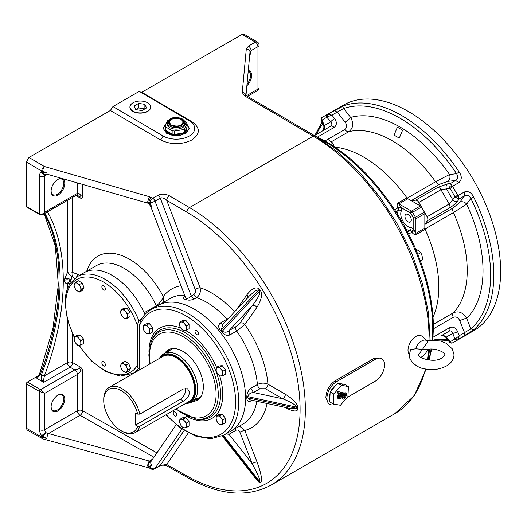 <?xml version="1.0" encoding="UTF-8"?>
<svg xmlns="http://www.w3.org/2000/svg" width="527" height="527" viewBox="0 0 527 527"><rect width="100%" height="100%" fill="white"/><g stroke="black" fill="none" stroke-linecap="round" stroke-linejoin="round"><path stroke-width="0.79" d="M415.572 248.863L419.749 251.504L421.633 254.258L422.885 259.422L420.638 261.583M417.825 254.389L420.862 252.637M420.375 260.872L422.885 259.422M124.023 310.251A4.736 2.734 -120 0 0 122.989 309.843L120.94 309.929L120.742 313.031A4.736 2.734 -120 0 0 121.783 315.706L122.989 317.201A4.736 2.734 -120 0 0 125.064 318.4L126.263 318.295A4.736 2.734 -120 0 0 127.303 316.819L127.303 315.212A4.736 2.734 -120 0 0 126.263 312.537L125.064 311.042A4.736 2.734 -120 0 0 124.023 310.251M125.064 311.042L124.22 309.639L122.989 309.843M127.303 315.212L127.494 313.717L126.263 312.537M126.263 318.295L127.494 318.091L127.303 316.819M122.989 317.201L124.22 318.38L125.064 318.4M120.742 313.031L121.783 315.706M121.783 309.955A4.736 2.734 -120 0 0 120.742 311.431M124.22 309.639L126.816 308.143L123.535 308.433L120.94 309.929M126.816 308.143L130.09 312.221L130.09 316.589L127.494 318.091M130.09 312.221L127.494 313.717M143.614 329.797A4.736 2.734 -120 0 0 144.273 331.121L146.71 333.795L148.752 333.703A4.736 2.734 -120 0 0 149.793 332.227L149.793 330.627A4.736 2.734 -120 0 0 148.752 327.952L147.553 326.457A4.736 2.734 -120 0 0 145.478 325.258L144.273 325.363A4.736 2.734 -120 0 0 143.239 326.839L143.239 328.446A4.736 2.734 -120 0 0 143.614 329.797M143.239 328.446L144.273 331.121M144.273 325.363L143.43 325.343L143.239 326.839M147.553 326.457L146.71 325.054L145.478 325.258M149.793 330.627L149.991 329.131L148.752 327.952M148.752 333.703L149.991 333.499L149.793 332.227M145.478 332.616A4.736 2.734 -120 0 0 147.553 333.815M143.43 325.343L146.025 323.848L149.306 323.552L152.58 327.629L152.58 332.003L149.991 333.499M152.58 327.629L149.991 329.131M149.306 323.552L146.71 325.054M173.205 412.918A2.477 1.429 -120 0 0 174.285 415.408A2.477 1.429 -120 0 0 176.189 416.073A2.477 1.429 -120 0 0 176.703 414.94A2.477 1.429 -120 0 0 175.623 412.45A2.477 1.429 -120 0 0 173.719 411.785A2.477 1.429 -120 0 0 173.205 412.918M195.003 331.562A2.477 1.429 -120 0 0 196.084 334.052A2.477 1.429 -120 0 0 197.987 334.711A2.477 1.429 -120 0 0 198.501 333.584A2.477 1.429 -120 0 0 197.421 331.094A2.477 1.429 -120 0 0 195.517 330.429A2.477 1.429 -120 0 0 195.003 331.562M192.77 401.495A29.031 16.765 -120 0 0 197.315 400.158A29.031 16.765 -120 0 0 203.33 386.864A29.031 16.765 -120 0 0 190.655 357.649A29.031 16.765 -120 0 0 168.284 349.869A29.031 16.765 -120 0 0 164.852 353.136M195.405 399.973A29.031 16.765 -120 0 0 198.574 399.295M256.853 401.304A72.588 41.91 -120 0 1 242.677 424.255L230.569 431.251A72.588 41.91 -120 0 0 245.602 398.017A72.588 41.91 -120 0 0 213.916 324.975A72.588 41.91 -120 0 0 157.981 305.528A72.588 41.91 60 0 1 194.279 309.118A72.588 41.91 60 0 1 241.695 373.083A72.588 41.91 60 0 1 230.569 431.251L223.725 435.197A72.588 41.91 -120 0 0 238.757 401.969A72.588 41.91 -120 0 0 207.071 328.92A72.588 41.91 -120 0 0 151.144 309.474C146.651 312.096 143.074 315.904 140.426 320.89L139.53 325.567L139.76 369.776M169.661 349.21A29.031 16.765 -120 0 0 167.487 351.621M144.925 314.474A55.836 32.239 -120 0 0 84.241 272.624A55.836 32.239 60 0 1 112.159 275.384A55.836 32.239 60 0 1 144.154 312.748A3.722 2.148 -120 0 0 145.129 314.257M139.536 367.839L138.897 368.208C137.699 368.156 137.172 367.22 137.316 365.402L137.316 325.297L138.897 320.666L141.355 319.25M105.38 288.915A2.477 1.429 -120 0 0 104.3 286.431A2.477 1.429 -120 0 0 102.39 285.766A2.477 1.429 -120 0 0 101.876 286.899A2.477 1.429 -120 0 0 102.956 289.389A2.477 1.429 -120 0 0 104.866 290.048A2.477 1.429 -120 0 0 105.38 288.915M105.38 364.901A2.477 1.429 -120 0 0 104.3 362.411A2.477 1.429 -120 0 0 102.39 361.746A2.477 1.429 -120 0 0 101.876 362.879A2.477 1.429 -120 0 0 102.956 365.369A2.477 1.429 -120 0 0 104.866 366.034A2.477 1.429 -120 0 0 105.38 364.901M185.886 427.147A4.736 2.734 -120 0 0 186.262 426.231L186.459 423.128L184.022 420.454A4.736 2.734 -120 0 0 181.947 419.255L180.741 419.367A4.736 2.734 -120 0 0 179.707 420.842L179.707 422.443A4.736 2.734 -120 0 0 180.741 425.118L181.947 426.613A4.736 2.734 -120 0 0 184.022 427.812L185.227 427.707A4.736 2.734 -120 0 0 185.886 427.147M185.227 427.707L186.459 427.496L186.262 426.231M181.947 426.613L183.179 427.792L184.022 427.812M179.707 422.443L180.741 425.118M180.741 419.367L179.905 419.34L179.707 420.842M184.022 420.454L183.179 419.051L181.947 419.255M186.262 424.624A4.736 2.734 -120 0 0 185.227 421.949M179.905 419.34L182.5 417.845L185.774 417.555L183.179 419.051M185.774 417.555L189.055 421.633L186.459 423.128M189.055 421.633L189.055 426L186.459 427.496M74.142 285.324A4.736 2.734 -120 0 0 74.307 286.616L75.796 289.837L78.187 291.444A4.736 2.734 -120 0 0 79.985 291.286L80.677 290.298A4.736 2.734 -120 0 0 80.677 287.9L79.985 286.108A4.736 2.734 -120 0 0 78.187 283.875L76.797 283.071A4.736 2.734 -120 0 0 75.005 283.236L74.307 284.224A4.736 2.734 -120 0 0 74.142 285.324M74.307 284.224L73.905 284.962L74.307 286.616M76.797 283.071L75.796 282.268L75.005 283.236M79.985 286.108L79.584 284.455L78.187 283.875M80.677 290.298L81.474 289.33L80.677 287.9M78.187 291.444L79.584 292.024L79.985 291.286M75.005 288.407A4.736 2.734 -120 0 0 76.797 290.64M75.796 282.268L78.391 280.772L82.179 282.959L84.07 287.834L82.179 290.529L79.584 292.024M84.07 287.834L81.474 289.33M82.179 282.959L79.584 284.455M168.297 120.301A10.981 6.337 -0 0 0 167.553 120.788L165.261 125.722A10.981 6.337 -0 0 0 165.88 127.053L172.138 130.663A10.981 6.337 -0 0 0 174.444 131.019L182.988 129.701A10.981 6.337 -0 0 0 183.877 129.24A10.981 6.337 -0 0 0 184.674 128.726L186.966 123.792A10.981 6.337 -0 0 0 186.347 122.462L184.371 120.94M182.988 129.701L182.988 133.074A10.981 6.337 -0 0 0 183.877 132.613A10.981 6.337 -0 0 0 184.674 132.099L184.674 128.726M166.848 130.992A10.053 5.804 -0 0 0 182.704 133.12M166.216 130.624A10.421 6.014 -0 0 0 183.482 132.995A10.421 6.014 -0 0 0 186.538 128.74A10.421 6.014 -0 0 0 186.492 128.186M165.735 130.202A10.421 6.014 -0 0 0 172.573 135.314A10.421 6.014 -0 0 0 183.482 133.911A10.421 6.014 -0 0 0 186.538 129.655L186.538 128.74M167.487 121.79L167.131 122.975A9.117 5.263 -0 0 0 171.914 128.548A9.117 5.263 -0 0 0 182.559 127.6A9.117 5.263 -0 0 0 185.096 122.975L184.74 121.79C184.839 121.203 183.969 120.215 182.125 118.812C175.511 116.243 170.629 117.231 167.487 121.79A8.755 5.059 -0 0 0 169.918 126.236A8.755 5.059 -0 0 0 182.302 126.236A8.755 5.059 -0 0 0 184.74 121.79M169.226 122.356L171.17 124.998C177.335 126.974 181.275 126.098 183.001 122.356A6.884 3.979 -0 0 0 180.985 119.55A6.884 3.979 -0 0 0 173.475 118.687A6.884 3.979 -0 0 0 169.226 122.356A6.884 3.979 -0 0 0 170.985 125.011M184.957 131.5A10.053 5.804 -0 0 0 186.156 128.904M172.138 130.663L172.138 134.042L169.009 132.237L165.88 130.432L165.88 127.053M165.261 125.722L165.261 129.095A10.981 6.337 -0 0 0 165.88 130.432M186.966 123.792L186.966 127.165L184.674 132.099M182.988 133.074L174.444 134.398L174.444 131.019M172.138 134.042A10.981 6.337 -0 0 0 174.444 134.398M219.456 367.78A4.736 2.734 -120 0 0 218.422 367.372L216.373 367.457L216.175 370.56A4.736 2.734 -120 0 0 217.216 373.235L218.422 374.73A4.736 2.734 -120 0 0 220.49 375.929L221.696 375.817A4.736 2.734 -120 0 0 222.737 374.341L222.737 372.741A4.736 2.734 -120 0 0 221.696 370.066L220.49 368.571A4.736 2.734 -120 0 0 219.456 367.78M220.49 368.571L219.654 367.167L218.422 367.372M222.737 372.741L222.928 371.245L221.696 370.066M221.696 375.817L222.928 375.613L222.737 374.341M218.422 374.73L219.654 375.903L220.49 375.929M216.175 370.56L217.216 373.235M217.216 367.477A4.736 2.734 -120 0 0 216.175 368.953M219.654 367.167L222.249 365.666L218.968 365.962L216.373 367.457M222.249 365.666L225.523 369.743L225.523 374.117L222.928 375.613M225.523 369.743L222.928 371.245M127.376 369.783A4.736 2.734 -120 0 0 127.211 368.492L126.111 365.046L123.331 363.663A4.736 2.734 -120 0 0 121.533 363.828L120.835 364.816A4.736 2.734 -120 0 0 120.835 367.207L121.533 368.999A4.736 2.734 -120 0 0 123.331 371.232L124.721 372.036A4.736 2.734 -120 0 0 126.513 371.878L127.211 370.889A4.736 2.734 -120 0 0 127.376 369.783M127.211 370.889L128.002 369.921L127.211 368.492M124.721 372.036L126.111 372.615L126.513 371.878M121.533 368.999L123.331 371.232M120.835 364.816L120.433 365.554L120.835 367.207M123.331 363.663L122.33 362.859L121.533 363.828M126.513 366.7A4.736 2.734 -120 0 0 124.721 364.467M126.111 365.046L128.707 363.544L124.919 361.364L122.33 362.859M128.707 363.544L130.597 368.426L128.707 371.12L126.111 372.615M130.597 368.426L128.002 369.921M133.041 102.772A10.29 5.942 180 0 1 144.26 101.48A10.29 5.942 180 0 1 150.61 106.968A10.29 5.942 180 0 1 147.593 111.171A10.29 5.942 180 0 1 136.381 112.462A10.29 5.942 180 0 1 130.024 106.968A10.29 5.942 180 0 1 133.041 102.772M135.762 109.603L141.987 110.565L146.546 107.936L144.879 104.339L138.647 103.378L134.089 106.006L135.762 109.603L138.647 107.936L138.647 103.378M138.647 107.936L144.879 108.898L144.879 104.339M229.752 335.027L229.021 330.633L235.944 326.641L239.897 323.235A3.722 2.938 -144.9 0 1 244.811 324.553L236.669 331.035L229.752 335.027C226.603 335.89 223.883 334.797 221.597 331.746L220.694 330.62C218.224 327.754 218.059 325.264 220.207 323.156L222.941 324.309M42.885 214.515L39.821 214.673L26.66 207.078A1.489 0.856 -60 0 1 26.35 206.393L39.512 213.995C41.264 214.7 43.023 214.087 44.775 212.17L77.41 193.323A3.722 2.148 -120 0 1 76.639 195.03L42.885 214.515L44.775 212.17L44.775 175.88L47.502 174.305A3.722 1.311 -73.9 0 1 46.91 172.658L42.707 171.453A3.722 1.311 -73.9 0 1 44.354 166.492L149.635 196.782A3.722 1.311 -73.9 0 0 147.988 201.742L148.996 202.599L147.988 201.742A3.722 1.225 -72.1 0 0 148.469 203.356L148.291 203.297A3.722 1.311 -73.9 0 1 147.698 201.657M153.943 457.245L80.064 415.329L48.51 433.543L45.869 432.693L42.707 436.211L42.707 437.384A3.722 1.344 105.3 0 0 43.352 439.044A3.722 3.722 0 0 1 42.496 438.688A3.722 2.167 119.6 0 1 41.699 436.969L41.699 435.796A7.444 4.295 60 0 1 39.512 429.597L39.512 391.489L26.35 383.887L26.35 428.26L41.699 436.969A3.722 2.148 180 0 0 42.707 437.384L46.91 438.53L42.707 436.211A3.722 2.148 180 0 1 41.699 435.796A3.722 0.487 144.6 0 1 45.869 432.693A3.722 2.148 -120 0 1 44.775 429.597L77.41 410.757L77.41 374.466L44.775 393.313L40.566 389.664L74.781 369.908L79.689 368.59L81.006 370.87L77.41 374.466A3.722 2.148 -120 0 0 74.781 369.908L70.045 367.174L43.721 382.371L41.277 380.962L41.442 374.901A211.821 122.297 120 0 0 44.9 213.356M252.097 400.283L250.845 401.014C248.177 402.055 246.84 401.021 246.84 397.905L246.84 396.699C246.84 393.366 248.177 390.56 250.845 388.294L253.461 392.516L282.755 398.801C291.161 402.18 295.805 404.96 296.694 407.127L247.624 396.594C248.652 394.058 250.595 392.701 253.461 392.516L260.028 388.722L265.312 388.728A3.722 2.148 120 0 0 267.94 384.17L285.384 394.242C293.012 399.031 297.221 403.491 298.025 407.621L298.025 408.833C297.221 412.035 293.012 411.633 285.384 407.615L284.87 407.318M144.154 312.748L156.262 305.752C159.898 303.157 162.244 300.074 163.278 296.51A80.032 46.205 60 0 1 180.998 285.733M220.207 323.156L228.646 318.189M248.401 70.552A9.677 5.586 -60 0 1 251.656 75.401A9.677 5.586 -60 0 1 247.005 85.572M247.163 83.885A8.933 5.158 120 0 0 250.602 75.401A8.933 5.158 120 0 0 248.751 71.316A8.933 5.158 120 0 0 248.349 71.119M51.093 191.196A9.677 5.586 -60 0 1 57.937 179.345A9.677 5.586 -60 0 1 64.781 183.297A9.677 5.586 -60 0 1 57.937 195.148A9.677 5.586 -60 0 1 51.093 191.196M51.099 190.886A8.933 5.158 120 0 0 52.944 194.68A8.933 5.158 120 0 0 57.41 194.239A8.933 5.158 120 0 0 63.727 183.297A8.933 5.158 120 0 0 61.876 179.206A8.933 5.158 120 0 0 57.667 179.509M51.093 406.989A9.677 5.586 -60 0 1 57.937 395.131A9.677 5.586 -60 0 1 64.781 399.084A9.677 5.586 -60 0 1 57.937 410.935A9.677 5.586 -60 0 1 51.093 406.989M51.099 406.673A8.933 5.158 120 0 0 52.944 410.467A8.933 5.158 120 0 0 57.41 410.026A8.933 5.158 120 0 0 63.727 399.084A8.933 5.158 120 0 0 61.876 394.993A8.933 5.158 120 0 0 57.667 395.296M186.966 124.181L189.14 128.39L186.374 133.054L178.897 135.749L166.901 133.647L163.087 128.265L166.15 123.39M165.373 125.393A13.03 7.523 -0 0 0 163.139 128.963M335.053 404.314A13.399 7.734 -60 0 1 329.711 404.308L328.466 403.59L325.877 397.562C326.312 390.527 329.342 384.98 334.968 380.929L373.663 358.591L380.553 358.037L381.798 358.755A13.399 7.734 -60 0 1 383.854 369.493A13.399 7.734 -60 0 1 375.099 381.304L347.155 397.437M329.711 404.308A13.399 7.734 -60 0 1 326.931 398.168A13.399 7.734 -60 0 1 336.41 381.759L375.099 359.421A13.399 7.734 -60 0 1 381.798 358.755M184.977 296.391L184.213 296.833C182.408 298.414 183.1 299.323 186.301 299.567C188.33 300.469 190.912 300.318 194.055 299.119L191.268 296.022L193.903 294.501C195.431 293.315 195.853 291.615 195.168 289.415A3.722 0.81 159.1 0 1 200.095 287.716C200.932 292.03 199.799 295.324 196.69 297.603L194.055 299.119M42.496 438.688L27.127 429.973L26.35 428.26M26.35 383.887A1.489 0.856 -60 0 1 27.404 382.062L38.603 375.599M44.354 213.672A211.821 122.297 -60 0 1 40.269 374.611L36.969 378.472L41.277 380.962A2.233 0.705 160.4 0 1 43.557 380.138L43.721 382.371M36.969 378.472L36.277 376.943L37.608 376.469L39.565 373.913A2.233 0.501 -159.4 0 0 40.269 374.611M239.489 426.099L244.811 430.454L257.018 461.909A3.722 0.784 158.8 0 0 252.104 463.635L239.897 432.173C238.942 430.197 237.624 429.564 235.944 430.282L229.021 434.281L252.104 463.635C257.96 474.392 260.516 480.407 259.778 481.658L223.395 435.388M247.716 297.722A3.722 2.938 35.1 0 0 246.985 294.712C252.044 288.289 256.201 286.424 259.455 289.132L260.364 290.265C262.611 294.402 261.497 300.041 257.018 307.188L244.811 324.553A80.032 46.205 60 0 1 267.94 384.17C264.429 382.701 260.918 382.806 257.413 384.499A72.588 41.91 -120 0 0 236.669 331.035A3.722 2.148 -120 0 1 235.944 326.641M257.018 461.909C261.497 474.228 262.611 481.158 260.364 482.699L259.455 482.785L252.137 474.043M26.35 206.393L26.35 162.02L28.985 157.461L110.367 110.479L112.943 106.553L162.955 135.926A18.61 10.836 0.4 0 0 184.437 138.061A18.61 10.836 0.4 0 0 194.535 126.882A18.61 10.836 0.4 0 0 189.272 120.729L139.266 91.362L112.943 106.553M141.295 92.554L242.183 34.374L244.047 34.196L257.229 41.929A3.722 2.128 120.4 0 0 255.364 42.114L242.183 34.374M141.842 92.304L191.835 121.658C200.471 127.811 200.464 133.924 191.828 139.991C181.36 144.965 170.867 144.912 160.353 139.833L110.367 110.479M189.094 129.023A13.03 7.523 -0 0 0 186.966 125.492M163.831 302.149L163.278 296.51A63.28 36.534 60 0 0 129.53 259.277A63.28 36.534 60 0 0 86.718 271.188M249.969 53.596L250.002 52.054L251.083 50.638L251.083 51.877L249.791 55.579M77.41 182.909L77.41 193.323C78.437 192.856 79.636 193.686 81.006 195.807L79.689 196.571L76.613 195.043M47.463 211.88A214.054 123.581 -60 0 1 44.406 375.896L43.557 380.138M249.778 399.789L247.624 397.813L296.694 408.339L291.148 408.669L249.791 399.789M250.845 401.014L251.135 400.079M265.312 388.728L282.755 398.801A3.722 2.148 120 0 0 285.384 394.242M39.512 429.597A3.722 2.148 180 0 0 44.775 429.597L44.775 393.313L39.512 391.489A1.489 0.856 120 0 1 40.566 389.664L27.404 382.062M152.665 459.109L149.484 461.066A3.722 1.429 103.4 0 0 147.988 466.112L147.698 466.039A3.722 1.344 -74.7 0 1 149.299 461.053L48.51 433.543A3.722 1.344 105.3 0 0 46.91 438.53M149.484 461.066L150.636 461.178A3.722 2.8 96.1 0 0 148.996 466.085L147.988 466.118A3.722 1.344 105.3 0 0 148.634 467.772L43.352 439.044M181.973 428.998L155.017 468.437A3.722 2.931 -145.6 0 1 150.096 467.139L151.592 464.946A7.444 4.295 60 0 1 148.996 466.085L148.996 466.514L147.698 466.039M188.343 432.838L166.703 464.511L160.28 465.4L184.18 430.434M195.168 289.415L160.28 198.086C162.112 197.408 164.253 198.145 166.703 200.306L186.841 212.137A161.545 93.272 -120 0 1 300.087 409.42A161.545 93.272 -120 0 1 186.841 475.934L166.703 464.511A3.722 2.167 119.6 0 0 167.494 466.224L187.632 477.653C219.495 495.36 247.321 497.831 271.122 485.077L394.828 413.655A165.274 95.42 -120 0 0 425.493 369.012M234.561 311.839A80.032 46.205 60 0 0 211.65 293.012A80.032 46.205 60 0 0 200.095 287.716L166.703 200.306A3.722 2.128 -59.6 0 1 169.358 195.761C165.353 193.804 161.572 193.626 158.014 195.234L152.751 198.271L149.635 196.782M150.748 206.544L148.937 203.653A3.722 1.179 -43.7 0 1 148.996 202.599A7.444 4.295 60 0 1 151.592 206.736A3.722 0.81 -20.9 0 1 150.748 206.544L185.352 297.136L186.683 298.592C188.62 298.236 190.148 297.38 191.268 296.022L155.017 201.123A3.722 2.148 -120 0 0 152.751 198.271A3.722 2.128 -59.6 0 0 150.096 202.816A3.722 0.81 -20.9 0 0 155.017 201.123L160.28 198.086A3.722 2.148 -120 0 0 158.014 195.234M148.39 203.317A3.722 1.311 -73.9 0 1 148.291 203.297L47.502 174.305L45.52 174.22A3.722 2.306 -108.6 0 1 42.707 172.625L46.91 172.658M67.41 288.908L67.41 283.717A3.722 2.148 180 0 1 70.394 283.098M70.914 282.373L70.835 281.714L70.941 282.334M71.119 282.103L70.835 280.496L72.159 276.418A3.722 0.87 -140.2 0 1 68.042 273.335A3.722 0.87 -140.2 0 1 67.41 272.525L64.498 279.198L64.498 280.41C64.564 282.459 65.532 283.559 67.41 283.717A3.722 2.912 92.6 0 1 68.042 282.597A3.722 2.912 92.6 0 1 70.196 281.517L70.21 281.517M76.422 277.162A3.722 2.148 120 0 0 77.429 274.185L79.485 275.364M67.41 200.359L67.41 272.525A3.722 2.148 180 0 1 72.673 272.525A3.722 2.833 94 0 1 72.159 276.418L74.801 278.743M222.71 435.757L258.862 481.744L256.267 479.3L222.229 436M225.846 433.978L229.021 434.281L228.678 432.338M239.897 432.173A3.722 0.784 158.8 0 1 244.811 430.454A80.032 46.205 60 0 0 267.084 403.504M221.597 331.746L222.269 331.213C224.752 332.695 227.005 332.504 229.021 330.633L252.104 305.871A3.722 2.938 -144.9 0 1 257.018 307.188M223.132 324.217L222.644 324.625L221.36 330.08L222.269 331.213L259.778 290.976C260.516 293.453 257.96 298.42 252.104 305.871L239.897 323.235M246.636 299.066L249.231 296.102L255.516 290.548L258.862 289.843L220.694 330.62M72.673 334.289L72.673 362.616A3.722 2.148 -60 0 1 70.045 367.174A3.722 2.148 60 0 1 67.41 362.616L44.406 375.896A2.233 0.507 -159.5 0 1 41.442 374.901M324.902 140.953L327.649 139.365L329.25 140.222L332.88 143.179L334.204 146.684M330.719 144.424L332.88 143.179M432.851 339.869L433.398 327.662C433.319 306.576 428.985 284.33 420.394 260.911L420.111 260.285A152.046 87.785 60 0 0 417.825 254.409L417.529 253.54C399.038 207.46 364.381 164.411 328.426 143.015L328.163 142.863A152.046 87.785 60 0 0 323.598 140.228L314.428 135.61L330.824 126.124C332.234 125.037 332.181 123.641 330.653 121.921A3.722 0.744 -38.3 0 1 334.638 118.575C337.115 122.323 336.911 125.307 334.032 127.514L317.504 137.06M397.608 214.489A12.655 7.306 60 0 1 397.595 213.922A12.655 7.306 60 0 1 398.267 210.392A2.233 1.291 -120 0 0 398.386 209.766A2.233 1.291 -120 0 0 398.142 208.659L397.898 207.882C396.857 205.932 396.89 204.311 397.997 203.02L406.943 197.856A106.085 61.251 -120 0 0 334.922 147.165A106.085 61.251 60 0 1 407.16 198.152L435.585 181.743L449.544 174.503A5.211 4.124 -96.3 0 1 447.752 181.374L439.604 184.239L411.198 200.642M408.129 221.821A4.466 2.576 60 0 1 405.21 217.888A4.466 2.576 60 0 1 405.895 214.305A4.466 2.576 60 0 1 408.129 214.529A4.466 2.576 60 0 1 411.047 218.468A4.466 2.576 60 0 1 410.362 222.045A4.466 2.576 60 0 1 408.129 221.821M427.489 220.681A3.722 2.148 -120 0 0 427.087 216.742L449.195 203.975L452.746 199.753A3.722 2.945 36.3 0 0 457.64 201.097C455.631 203.567 452.95 205.84 449.597 207.915L427.489 220.681L424.848 224.265L453.253 207.882L459.807 202.263A5.211 4.124 -143.7 0 1 466.658 204.14L453.411 212.618L424.999 229.014A106.085 61.251 60 0 1 433.023 317.076A106.085 61.251 -120 0 0 425.131 229.357L416.185 234.528C414.518 234.838 413.102 234.06 411.93 232.183L411.376 231.577A2.233 0.408 142.4 0 0 413.794 229.601L415.895 233.309L424.848 228.145L424.848 213.659L415.895 218.824L415.895 233.309A2.233 1.291 60 0 0 416.185 234.528M406.943 197.856A2.233 1.291 -120 0 0 407.852 198.712L398.906 203.877L401.06 207.552A4.466 2.576 60 0 1 401.541 209.766A4.466 2.576 60 0 1 401.304 211.011A10.421 6.014 -120 0 0 402.918 221.182A10.421 6.014 -120 0 0 410.922 227.664A4.466 2.576 60 0 1 413.794 229.601L413.794 218.824A1.489 0.856 -0 0 0 415.895 218.824A2.233 1.291 60 0 0 415.46 217.315L424.413 212.15A118.371 68.339 -120 0 0 421.488 207.085L412.536 212.249A118.371 68.339 60 0 1 415.46 217.315L413.649 218.323A0.744 0.428 60 0 1 413.794 218.824M397.997 203.02A2.233 1.291 -120 0 0 398.906 203.877L411.449 211.123L420.401 205.952L407.852 198.712M420.401 205.952A2.233 1.291 60 0 1 421.488 207.085M424.413 212.15A2.233 1.291 60 0 1 424.848 213.659M424.848 228.145A2.233 1.291 -120 0 0 425.131 229.357M408.642 234.08L411.93 232.183A2.233 0.494 144.8 0 1 414.182 230.642M398.142 208.659A2.233 0.408 157.6 0 1 401.06 207.552L410.395 212.948A0.744 0.428 60 0 1 410.757 213.323A116.882 67.482 -120 0 1 413.649 218.323M394.611 209.779L397.898 207.882A2.233 0.494 155.2 0 0 400.355 206.703M180.082 322.669A4.736 2.734 -120 0 0 179.707 323.585L179.905 326.457L181.947 329.355A4.736 2.734 -120 0 0 184.022 330.554L185.227 330.449A4.736 2.734 -120 0 0 186.262 328.973L186.262 327.366A4.736 2.734 -120 0 0 185.227 324.691L184.022 323.196A4.736 2.734 -120 0 0 181.947 321.997L180.741 322.109A4.736 2.734 -120 0 0 180.082 322.669M180.741 322.109L179.905 322.089L179.707 323.585M184.022 323.196L183.179 321.793L181.947 321.997M186.262 327.366L186.459 325.87L185.227 324.691M185.227 330.449L186.459 330.245L186.262 328.973M181.947 329.355L183.179 330.534L184.022 330.554M179.707 325.185A4.736 2.734 -120 0 0 180.741 327.86M179.905 322.089L182.5 320.587L185.774 320.297L189.055 324.375L189.055 328.743L186.459 330.245M189.055 324.375L186.459 325.87M185.774 320.297L183.179 321.793M402.602 130.189L397.391 127.178L394.071 135.11L399.282 138.12L402.602 130.189M327.491 114.405L327.768 114.267A2.233 1.397 62.9 0 0 327.55 116.783L326.984 117.277A128.048 73.932 -120 0 0 322.109 120.09L321.622 120.209A2.233 2.108 -126.9 0 1 322.181 117.508L322.445 117.323A2.233 1.825 56.2 0 0 322.109 120.09L324.303 125.597C324.685 127.962 324.118 129.728 322.59 130.88C322.965 131.79 324.658 126.888 323.473 125.452L323.473 125.452A3.722 0.744 -21.7 0 0 324.303 125.597L330.653 121.921L326.984 117.277A2.233 1.825 -116.2 0 1 327.491 114.405A130.281 75.216 60 0 0 324.961 115.756L322.445 117.323A2.233 1.825 56.2 0 1 322.531 117.271A130.281 75.216 60 0 1 324.961 115.756L343.387 105.117A130.281 75.216 60 0 1 473.668 180.333A130.281 75.216 60 0 1 473.668 330.772L455.242 341.41A130.281 75.216 60 0 1 452.719 342.761A2.233 1.825 63.8 0 1 452.634 342.807L455.242 341.41A130.281 75.216 60 0 0 457.673 339.895A2.233 1.825 -123.8 0 1 454.939 338.901L455.644 338.65A2.233 1.397 57.1 0 0 457.937 339.724L457.673 339.895M455.644 197.592L454.939 196.775A128.048 73.932 -120 0 0 450.065 188.337L449.715 187.316A2.233 0.428 -18.2 0 1 452.528 186.294L452.719 186.71L450.065 188.337L440.954 189.707L418.846 202.473A3.722 2.148 -120 0 0 415.638 200.161L437.746 187.395L447.673 183.837A3.722 2.945 83.7 0 0 446.389 188.745L452.746 199.753L454.939 196.775L457.673 195.293L457.937 195.662A2.233 0.428 138.2 0 1 455.644 197.592L459.267 198.883L457.64 201.097M464.208 192.039C468.207 190.708 471.362 192.395 473.674 197.091L470.861 198.429C469.056 195.445 466.948 194.582 464.531 195.846L459.267 198.883L457.937 195.662L464.208 192.039L464.531 195.846L459.807 202.263M433.069 337.214L449.597 327.669C452.95 326.285 455.631 327.603 457.64 331.621L459.267 335.719L470.861 328.894L473.674 329.83L457.937 339.724L459.267 335.719L455.644 338.65M327.55 116.783L331.905 115.117L327.768 114.267L344.203 105.584L343.611 108.49L331.905 115.117L334.638 118.575M447.673 183.837L450.407 183.534L455.671 180.491C457.97 179.035 458.279 176.776 456.599 173.719L459.162 171.954C462.074 176.308 461.955 179.878 458.8 182.678L452.528 186.294L450.407 183.534L449.715 187.316M418.846 202.473L427.087 216.742M415.638 200.161L411.212 200.649M433.359 324.362L453.411 312.788C458.622 310.64 463.042 312.491 466.658 318.328A5.211 1.041 -21.7 0 0 459.807 320.805C458.259 317.432 456.072 316.279 453.253 317.333L433.392 328.802M327.708 139.391L344.816 129.517C347.141 127.606 347.234 125.136 345.093 122.106A5.211 1.041 141.7 0 0 350.659 117.409C353.9 123.476 353.294 128.226 348.834 131.651L331.351 141.75M457.64 331.621A3.722 0.744 158.3 0 1 452.746 333.393C452.028 331.219 450.842 330.469 449.195 331.147L440.954 335.903C442.72 335.159 444.531 335.547 446.389 337.063A3.722 0.744 141.7 0 0 446.106 337.853L449.564 342.234L450.065 341.713A2.233 1.825 63.8 0 0 452.634 342.807L452.337 342.945A2.233 2.108 -113.1 0 1 449.715 342.076M440.941 335.91A3.722 2.148 60 0 0 440.954 335.903L449.195 331.147A3.722 2.148 60 0 0 449.597 327.669M452.509 342.86A2.233 2.108 -113.1 0 1 452.337 342.945C450.75 343.117 449.827 342.879 449.564 342.234M321.622 120.209L321.411 120.261C321.345 118.259 321.595 117.343 322.181 117.508L322.181 117.508A2.233 2.108 -126.9 0 1 322.34 117.402M168.245 352.359A27.918 16.12 60 0 1 173.284 348.512M200.991 396.508A27.918 16.12 60 0 1 195.142 398.946M222.354 420.019A4.736 2.734 -120 0 0 221.696 418.695L219.654 415.79L217.216 416.106A4.736 2.734 -120 0 0 216.175 417.582L216.175 419.189A4.736 2.734 -120 0 0 217.216 421.857L218.422 423.359A4.736 2.734 -120 0 0 220.49 424.558L221.696 424.446A4.736 2.734 -120 0 0 222.737 422.97L222.737 421.369A4.736 2.734 -120 0 0 222.354 420.019M222.737 421.369L222.928 419.867L221.696 418.695M221.696 424.446L222.928 424.242L222.737 422.97M218.422 423.359L219.654 424.531L220.49 424.558M216.175 419.189L217.216 421.857M217.216 416.106L216.373 416.086L216.175 417.582M220.49 417.2A4.736 2.734 -120 0 0 218.422 416.001M219.654 415.79L222.249 414.294L218.968 414.591L216.373 416.086M222.249 414.294L225.523 418.372L225.523 422.746L222.928 424.242M225.523 418.372L222.928 419.867M77.495 344.856A4.736 2.734 -120 0 0 78.53 345.264L80.967 344.954L80.769 342.076A4.736 2.734 -120 0 0 79.735 339.401L78.53 337.906A4.736 2.734 -120 0 0 76.455 336.707L75.256 336.819A4.736 2.734 -120 0 0 74.215 338.294L74.215 339.895A4.736 2.734 -120 0 0 75.256 342.57L76.455 344.065A4.736 2.734 -120 0 0 77.495 344.856M76.455 344.065L77.693 345.244L78.53 345.264M74.215 339.895L75.256 342.57M75.256 336.819L74.412 336.799L74.215 338.294M78.53 337.906L77.693 336.503L76.455 336.707M80.769 342.076L80.967 340.58L79.735 339.401M79.735 345.159A4.736 2.734 -120 0 0 80.769 343.683M74.412 336.799L77.008 335.297L80.282 335.007L83.562 339.085L80.967 340.58M83.562 339.085L83.562 343.452L80.967 344.954M80.282 335.007L77.693 336.503M343.426 385.092L342.517 384.644L343.426 385.092M336.114 384.973A9.677 5.586 120 0 0 331.075 390.83M342.945 399.084L342.418 398.774A2.233 1.291 -60 0 1 342.214 396.607L343.077 394.585A2.233 1.291 -60 0 1 345.514 392.885L346.041 393.188A2.233 1.291 -60 0 1 346.246 395.355L345.383 397.384A2.233 1.291 -60 0 1 342.945 399.084A2.233 1.291 -60 0 1 342.741 396.91L343.604 394.888A2.233 1.291 -60 0 1 346.041 393.188M341.344 385.303L333.835 394.038L333.367 404.011L340.422 405.263L347.932 396.535L348.4 386.554L341.344 385.303L337.662 383.175L330.146 391.91L333.835 394.038M342.622 392.325L341.74 392.167L339.144 398.247L339.671 398.55L340.554 398.702L343.143 392.628L342.622 392.325M338.874 393.326L336.944 397.852L337.471 398.155L338.354 398.313L340.943 392.24L337.774 391.469L337.194 392.819L339.487 393.432L337.471 398.155M330.08 393.346A9.677 5.586 120 0 0 329.83 398.682M330.146 391.91L329.685 401.89L333.367 404.011M337.662 383.175L344.711 384.427L348.4 386.554M344.928 394.512A0.744 0.428 -60 0 1 344.842 394.894L343.979 396.923A0.744 0.428 -60 0 1 343.538 397.45M345.369 395.197L344.5 397.226A0.744 0.428 -60 0 1 343.624 397.068L344.487 395.046A0.744 0.428 -60 0 1 345.369 395.197L344.842 394.894M343.143 392.628L341.74 392.167M342.267 392.47L339.671 398.55M340.943 392.24L337.774 391.469M338.301 391.772L337.721 393.122M422.555 349.282L427.779 341.733A9.723 5.613 120 0 0 427.12 340.929A9.723 5.613 120 0 0 415.599 348.762L422.397 349.375L418.662 354.711C415.961 357.082 434.189 363.834 441.863 357.899C444.294 356.021 445.243 354.954 444.716 354.711C446.652 353.307 434.913 346.852 426.297 349.737L422.555 349.282M426.376 340.258L440.322 340.956L446.165 343.261L452.337 348.9L454.024 354.711C453.727 359.552 451.224 363.301 446.521 365.955C439.413 369.684 431.593 370.521 423.056 368.465C417.707 367.932 408.254 360.508 409.354 354.711L410.599 349.684L415.599 348.762M427.12 340.929L422.134 336.397A11.166 6.449 120 0 0 413.339 338.446A11.166 6.449 120 0 0 408.003 350.152A11.166 6.449 120 0 0 409.36 354.48M420.684 357.372A9.723 5.613 120 0 0 427.641 349.48M185.3 403.656A27.318 15.77 -120 0 0 187.204 403.445A27.318 15.77 -120 0 0 195.695 389.875A27.318 15.77 -120 0 0 182.039 360.659A27.318 15.77 -120 0 0 160.379 356.983A27.318 15.77 -120 0 0 159.246 358.525M187.204 403.445L189.022 403.076A27.918 16.12 -120 0 0 191.914 401.989A27.918 16.12 -120 0 0 197.697 389.203A27.918 16.12 -120 0 0 185.511 361.114A27.918 16.12 -120 0 0 163.996 353.63A27.918 16.12 -120 0 0 161.605 355.593L160.379 356.983M103.733 400.606A24.565 14.183 -120 0 0 121.105 430.691A24.565 14.183 -120 0 0 137.659 426.271L135.584 425.072L135.584 412.911L137.659 414.11A24.565 14.183 -120 0 0 118.443 389.275A24.565 14.183 -120 0 0 103.733 400.606L103.733 399.387A26.054 15.046 -120 0 1 109.129 387.457A26.054 15.046 -120 0 1 139.813 414.143L183.508 388.913L187.619 388.768L189.536 392.398C188.976 396.126 186.966 399.018 183.508 401.073L139.813 426.297L137.659 426.271M121.105 430.691L122.159 431.297A26.054 15.046 -120 0 0 135.189 432.588A26.054 15.046 -120 0 0 139.813 426.297M137.659 414.11L139.813 414.143M185.306 388.307A7.444 4.295 -60 0 1 180.326 399.235L135.584 425.072M175.722 409.183L195.965 419.103A49.037 28.313 -120 0 0 218.264 394.578A49.037 28.313 -120 0 0 189.878 338.815A49.037 28.313 -120 0 0 151.203 341.568L148.838 354.875L149.668 364.058M176.209 408.906A47.101 27.193 -120 0 0 216.103 394.242A47.101 27.193 -120 0 0 182.803 336.555A47.101 27.193 -120 0 0 149.497 355.784A47.101 27.193 -120 0 0 150.155 363.775M186.189 416.04A52.173 30.125 -120 0 0 222.743 394.552A52.173 30.125 -120 0 0 219.719 375.909M195.965 419.103L197.737 419.34A50.236 29.005 -120 0 0 220.589 394.216A50.236 29.005 -120 0 0 191.512 337.089A50.236 29.005 -120 0 0 151.881 339.908L151.203 341.568M139.53 367.438A70.354 40.619 -120 0 0 140.149 369.552M166.209 414.677A70.354 40.619 -120 0 0 235.602 401.969A70.354 40.619 -120 0 0 195.082 322.129A70.354 40.619 -120 0 0 139.53 325.567M216.557 367.352A52.173 30.125 -120 0 0 185.445 330.416M181.051 328.242A52.173 30.125 -120 0 0 148.963 351.562M138.897 320.666A55.836 32.239 -120 0 0 77.291 276.635L70.111 283.526C66.758 288.756 65.078 295.285 65.071 303.104L67.456 320.054L74.294 337.583M137.316 325.297A53.602 30.948 -120 0 0 94.695 278.21A53.602 30.948 -120 0 0 65.723 304.013A53.602 30.948 -120 0 0 74.399 336.885M79.169 345.211A53.602 30.948 -120 0 0 137.316 365.402M78.707 345.251L91.323 360.857L105.808 371.634L120.36 376.087L133.127 373.34A55.836 32.239 -120 0 0 138.897 368.208M170.583 125.248A7.819 4.512 -0 0 0 181.644 125.248A7.819 4.512 -0 0 0 181.644 118.865A7.819 4.512 -0 0 0 170.583 118.865A7.819 4.512 -0 0 0 170.583 125.248M170.979 125.018A7.259 4.19 -0 0 0 181.248 125.018A7.259 4.19 -0 0 0 181.248 119.089A7.259 4.19 -0 0 0 170.979 119.089A7.259 4.19 -0 0 0 170.979 125.018M149.668 104.484A10.415 6.014 180 0 1 147.679 111.381A10.415 6.014 180 0 1 134.266 112.027A10.415 6.014 180 0 1 130.966 104.484M81.006 370.87A3.722 2.148 180 0 1 82.673 371.43L82.673 410.757A3.722 2.167 -60.4 0 1 80.064 415.329A3.722 2.148 60 0 1 80.045 415.316A3.722 2.148 60 0 1 77.41 410.757A3.722 2.148 180 0 1 82.673 410.757L156.921 452.884M246.84 397.905L247.624 397.813L247.631 397.206L247.624 396.594L246.84 396.699M156.572 306.345A3.722 2.148 60 0 1 156.262 305.752A55.836 32.239 -120 0 0 124.26 268.395A55.836 32.239 -120 0 0 96.349 265.628L77.291 276.635M227.44 319.481A3.722 2.148 -120 0 1 227.13 319.164A72.588 41.91 -120 0 0 206.386 302.129A72.588 41.91 -120 0 0 196.69 297.603A3.722 2.148 60 0 1 193.903 294.501M334.968 380.929L336.41 381.759M250.845 388.294L257.413 384.499A3.722 2.148 -120 0 0 260.028 388.722M184.595 295.16A72.588 41.91 -120 0 0 170.089 298.539L151.144 309.474M169.358 195.761L189.496 207.592L313.203 136.164L244.429 95.776L242.262 92.469L246.307 48.912L248.474 46.093L255.364 42.114A3.722 2.148 -120 0 1 257.973 46.659L251.083 50.638A3.722 2.148 -120 0 0 248.474 46.093M186.841 212.137A3.722 2.128 -59.6 0 1 189.496 207.592A165.274 95.42 60 0 1 296.648 353.288A165.274 95.42 60 0 1 271.122 485.077M427.364 359.895A165.274 95.42 -120 0 0 428.622 349.335M429.044 339.948A165.274 95.42 -120 0 0 313.203 136.164A3.722 2.128 120.4 0 1 315.06 135.986L338.011 152.092L359.954 172.764L380.066 197.197L397.575 224.449L411.818 253.467L422.232 283.131L428.411 312.307L430.111 339.882M64.498 279.198A3.722 2.148 180 0 1 68.378 278.691A3.722 2.148 180 0 1 70.835 280.496L70.835 281.714A3.722 2.148 180 0 0 68.378 279.903A3.722 2.148 180 0 0 64.498 280.41M298.025 408.833A3.722 2.148 180 0 0 296.694 408.339L296.694 407.127A3.722 2.148 180 0 1 298.025 407.621M82.673 371.43A3.722 2.148 -120 0 0 80.045 366.871L72.673 362.616A3.722 2.148 180 0 0 67.41 362.616L67.41 319.882M148.996 466.514L150.096 467.139A3.722 2.167 119.6 0 0 150.887 468.852L149.793 468.233A3.722 2.167 119.6 0 1 148.996 466.514M155.017 468.437L160.28 465.4A3.722 2.148 60 0 1 159.852 465.802L154.589 468.839A3.722 2.148 60 0 0 155.017 468.437M259.455 482.785A3.722 2.938 -95.1 0 0 258.862 481.744L259.778 481.658A3.722 2.938 -95.1 0 1 260.364 482.699M236.122 310.159L246.985 294.712M28.985 157.461L44.354 166.492A3.722 2.128 120.4 0 0 41.699 171.038A3.722 2.148 180 0 0 42.707 171.453L42.707 172.625A3.722 2.148 180 0 1 41.699 172.21L41.699 171.038L26.35 162.02M39.821 214.673A1.489 0.856 -60 0 1 39.512 213.995L39.512 175.88A7.444 4.295 60 0 1 41.699 172.21A3.722 2.997 -104.2 0 0 45.25 174.299A3.722 3.722 0 0 0 45.52 174.22M246.307 48.912A3.722 3.024 -174.7 0 1 250.002 52.054L245.977 95.374M249.989 53.431L250.002 53.28A3.722 2.148 180 0 1 251.083 51.877M246.491 95.71L257.973 89.083L257.973 46.659A3.722 2.148 -0 0 0 259.06 45.144A3.722 3.722 0 0 0 257.229 41.929M79.689 196.571A3.722 2.148 -60 0 1 80.045 197.882L75.868 195.477M72.673 197.322L72.673 272.525L77.429 274.185M82.673 184.424L82.673 196.367A3.722 2.148 -120 0 1 80.045 197.882M151.592 206.736L150.096 202.816L148.996 202.17A3.722 2.128 -59.6 0 1 151.651 197.625M260.364 290.265A3.722 0.784 141.2 0 1 259.778 290.976L258.862 289.843A3.722 0.784 141.2 0 0 259.455 289.132M373.663 358.591L375.099 359.421M259.06 87.561A3.722 2.148 -0 0 1 257.973 89.083A3.722 2.148 60 0 1 257.202 90.782A3.722 3.722 0 0 0 259.06 87.561L259.06 45.144M245.938 95.347A3.722 3.024 -174.7 0 0 242.262 92.469M245.944 95.723L245.826 95.235L246.293 95.591A3.722 2.128 120.4 0 0 244.429 95.776M162.955 135.926A3.722 2.128 -59.6 0 1 160.353 139.833M191.09 121.968A3.722 2.128 120.4 0 0 191.835 121.658M81.006 195.807A3.722 2.148 180 0 1 82.673 196.367M79.689 368.59A3.722 2.148 120 0 0 80.045 366.871M151.302 461.105A3.722 2.148 60 0 1 150.636 461.178M176.183 424.696L151.15 461.329A3.722 2.931 34.4 0 0 151.592 464.946M186.841 475.934A3.722 2.167 119.6 0 0 187.632 477.653M186.301 299.567L186.683 298.592M184.213 296.833L184.779 296.793M39.512 175.88A3.722 2.148 180 0 0 44.775 175.88A3.722 2.148 60 0 1 45.441 174.246M235.595 428.346A3.722 2.148 -120 0 0 235.944 430.282M395.889 211.762L398.267 210.392A2.233 1.68 -156 0 1 401.304 211.011M407.562 231.979L409.94 230.609A12.655 7.306 60 0 1 406.06 229.126M428.682 360.093A152.613 88.114 -120 0 0 431.119 349.164M432.278 339.856A152.613 88.114 -120 0 0 432.739 328.571A152.613 88.114 -120 0 0 319.942 138.963M411.376 231.577A2.233 1.291 -120 0 0 409.94 230.609A2.233 1.68 96 0 0 410.922 227.664M410.757 213.323L412.536 212.249A2.233 1.291 -120 0 0 411.449 211.123A1.489 0.856 120 0 0 410.395 212.948M452.719 186.71A130.281 75.216 60 0 1 455.242 190.972A130.281 75.216 60 0 1 457.673 195.293M473.674 197.091A130.281 75.216 60 0 1 473.674 329.83M344.203 105.584A130.281 75.216 60 0 1 459.162 171.954M453.253 317.333A5.211 3.01 -120 0 1 453.411 312.788A106.085 61.251 -120 0 0 453.411 212.618A5.211 3.01 -120 0 1 453.253 207.882M470.861 328.894A128.048 73.932 -120 0 0 470.861 198.429L466.658 204.14A117.251 67.693 60 0 1 466.658 318.328L470.861 328.894M439.604 184.239A5.211 3.01 -120 0 1 435.585 181.743A106.085 61.251 -120 0 0 348.834 131.651A5.211 3.01 -120 0 1 344.816 129.517M350.659 117.409A117.251 67.693 60 0 1 449.544 174.503L456.599 173.719A128.048 73.932 -120 0 0 343.611 108.49L350.659 117.409M322.794 123.753A128.048 73.932 -120 0 0 316.503 134.392M434.874 339.414A128.048 73.932 -120 0 0 447.239 339.289M464.208 336.101L464.531 332.675L459.807 320.805M452.746 333.393L446.389 337.063L450.065 341.713A128.048 73.932 -120 0 0 454.939 338.901L452.746 333.393M345.093 122.106L337.168 112.08L334.039 110.644M458.8 182.678L455.671 180.491L447.752 181.374M449.597 207.915A3.722 2.148 60 0 0 449.195 203.975L440.954 189.707A3.722 2.148 60 0 0 437.746 187.395M314.415 135.604L330.824 126.124A3.722 2.148 60 0 1 334.032 127.514M343.604 394.888L343.077 394.585M342.741 396.91L342.214 396.607M344.5 397.226L343.979 396.923M135.189 432.588L189.088 401.469A26.054 15.046 -120 0 0 194.489 389.539A26.054 15.046 -120 0 0 183.113 363.32A26.054 15.046 -120 0 0 163.034 356.338L109.129 387.457M186.986 402.687A26.502 15.303 -120 0 0 195.122 389.539A26.502 15.303 -120 0 0 181.934 361.258A26.502 15.303 -120 0 0 160.926 357.556M183.508 401.073L180.326 399.235M223.725 435.197L210.813 438.774L195.991 436.244L180.577 428.029L165.801 414.914M139.708 369.539L133.127 373.34M247.571 96.342L257.202 90.782M246.293 95.591L315.06 135.986M429.597 349.243L428.181 360.027M426.178 369.137L414.196 395.685L394.828 413.655M148.634 467.772L149.793 468.233M150.887 468.852A3.722 3.722 0 0 0 154.589 468.839M159.852 465.802C162.263 464.847 164.806 464.985 167.494 466.224M185.076 296.668L184.661 296.938L185.063 295.924M148.937 203.653L148.469 203.356M70.868 282.123L70.19 281.517M222.644 324.625L249.231 296.102M44.169 213.778L55.302 245.826L58.319 284.718L52.983 328.242L39.565 373.913M429.077 360.132L431.626 349.157M322.142 122.099L314.856 135.34M440.486 340.995L448.339 340.686M440.954 335.903C440.361 335.126 445.447 336.107 446.106 337.853M321.411 120.261L323.473 125.452M171.519 349.289L163.996 353.63M199.437 397.641L191.914 401.989"/></g></svg>
